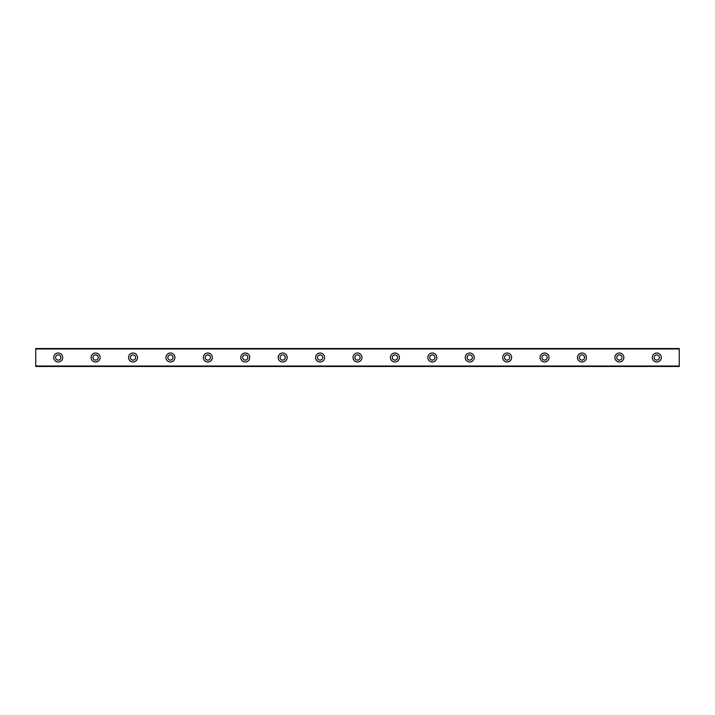 <?xml version="1.0" encoding="UTF-8"?>
<svg xmlns="http://www.w3.org/2000/svg" width="715" height="715" viewBox="0 0 715 715"><rect width="100%" height="100%" fill="white"/><g stroke="black" fill="none" stroke-linecap="round" stroke-linejoin="round"><path stroke-width="1.07" d="M58.201 360.119A2.619 2.619 0 0 1 55.582 357.5A2.619 2.619 0 0 1 58.201 354.881A2.619 2.619 0 0 1 60.82 357.5A2.619 2.619 0 0 1 58.201 360.119M656.799 360.119A2.619 2.619 0 0 1 654.18 357.5A2.619 2.619 0 0 1 656.799 354.881A2.619 2.619 0 0 1 659.418 357.5A2.619 2.619 0 0 1 656.799 360.119M619.387 360.119A2.619 2.619 0 0 1 616.768 357.5A2.619 2.619 0 0 1 619.387 354.881A2.619 2.619 0 0 1 622.005 357.5A2.619 2.619 0 0 1 619.387 360.119M581.974 360.119A2.619 2.619 0 0 1 579.356 357.5A2.619 2.619 0 0 1 581.974 354.881A2.619 2.619 0 0 1 584.593 357.5A2.619 2.619 0 0 1 581.974 360.119M544.562 360.119A2.619 2.619 0 0 1 541.943 357.5A2.619 2.619 0 0 1 544.562 354.881A2.619 2.619 0 0 1 547.181 357.5A2.619 2.619 0 0 1 544.562 360.119M507.15 360.119A2.619 2.619 0 0 1 504.531 357.5A2.619 2.619 0 0 1 507.15 354.881A2.619 2.619 0 0 1 509.768 357.5A2.619 2.619 0 0 1 507.15 360.119M469.737 360.119A2.619 2.619 0 0 1 467.118 357.5A2.619 2.619 0 0 1 469.737 354.881A2.619 2.619 0 0 1 472.356 357.5A2.619 2.619 0 0 1 469.737 360.119M432.325 360.119A2.619 2.619 0 0 1 429.706 357.5A2.619 2.619 0 0 1 432.325 354.881A2.619 2.619 0 0 1 434.943 357.5A2.619 2.619 0 0 1 432.325 360.119M394.912 360.119A2.619 2.619 0 0 1 392.294 357.5A2.619 2.619 0 0 1 394.912 354.881A2.619 2.619 0 0 1 397.531 357.5A2.619 2.619 0 0 1 394.912 360.119M357.5 360.119A2.619 2.619 0 0 1 354.881 357.5A2.619 2.619 0 0 1 357.5 354.881A2.619 2.619 0 0 1 360.119 357.5A2.619 2.619 0 0 1 357.5 360.119M320.088 360.119A2.619 2.619 0 0 1 317.469 357.5A2.619 2.619 0 0 1 320.088 354.881A2.619 2.619 0 0 1 322.706 357.5A2.619 2.619 0 0 1 320.088 360.119M282.675 360.119A2.619 2.619 0 0 1 280.057 357.5A2.619 2.619 0 0 1 282.675 354.881A2.619 2.619 0 0 1 285.294 357.5A2.619 2.619 0 0 1 282.675 360.119M245.263 360.119A2.619 2.619 0 0 1 242.644 357.5A2.619 2.619 0 0 1 245.263 354.881A2.619 2.619 0 0 1 247.882 357.5A2.619 2.619 0 0 1 245.263 360.119M207.851 360.119A2.619 2.619 0 0 1 205.232 357.5A2.619 2.619 0 0 1 207.851 354.881A2.619 2.619 0 0 1 210.469 357.5A2.619 2.619 0 0 1 207.851 360.119M170.438 360.119A2.619 2.619 0 0 1 167.819 357.5A2.619 2.619 0 0 1 170.438 354.881A2.619 2.619 0 0 1 173.057 357.5A2.619 2.619 0 0 1 170.438 360.119M133.026 360.119A2.619 2.619 0 0 1 130.407 357.5A2.619 2.619 0 0 1 133.026 354.881A2.619 2.619 0 0 1 135.644 357.5A2.619 2.619 0 0 1 133.026 360.119M95.613 360.119A2.619 2.619 0 0 1 92.995 357.5A2.619 2.619 0 0 1 95.613 354.881A2.619 2.619 0 0 1 98.232 357.5A2.619 2.619 0 0 1 95.613 360.119M58.201 353.013A4.487 4.487 0 0 0 53.705 357.5A4.487 4.487 0 0 0 58.201 361.987A4.487 4.487 0 0 0 62.688 357.5A4.487 4.487 0 0 0 58.201 353.013M656.799 353.013A4.487 4.487 0 0 0 652.312 357.5A4.487 4.487 0 0 0 656.799 361.987A4.487 4.487 0 0 0 661.295 357.5A4.487 4.487 0 0 0 656.799 353.013M619.387 353.013A4.487 4.487 0 0 0 614.9 357.5A4.487 4.487 0 0 0 619.387 361.987A4.487 4.487 0 0 0 623.882 357.5A4.487 4.487 0 0 0 619.387 353.013M581.974 353.013A4.487 4.487 0 0 0 577.488 357.5A4.487 4.487 0 0 0 581.974 361.987A4.487 4.487 0 0 0 586.47 357.5A4.487 4.487 0 0 0 581.974 353.013M544.562 353.013A4.487 4.487 0 0 0 540.075 357.5A4.487 4.487 0 0 0 544.562 361.987A4.487 4.487 0 0 0 549.057 357.5A4.487 4.487 0 0 0 544.562 353.013M507.15 353.013A4.487 4.487 0 0 0 502.663 357.5A4.487 4.487 0 0 0 507.15 361.987A4.487 4.487 0 0 0 511.645 357.5A4.487 4.487 0 0 0 507.15 353.013M469.737 353.013A4.487 4.487 0 0 0 465.25 357.5A4.487 4.487 0 0 0 469.737 361.987A4.487 4.487 0 0 0 474.224 357.5A4.487 4.487 0 0 0 469.737 353.013M432.325 353.013A4.487 4.487 0 0 0 427.838 357.5A4.487 4.487 0 0 0 432.325 361.987A4.487 4.487 0 0 0 436.811 357.5A4.487 4.487 0 0 0 432.325 353.013M394.912 353.013A4.487 4.487 0 0 0 390.426 357.5A4.487 4.487 0 0 0 394.912 361.987A4.487 4.487 0 0 0 399.399 357.5A4.487 4.487 0 0 0 394.912 353.013M357.5 353.013A4.487 4.487 0 0 0 353.013 357.5A4.487 4.487 0 0 0 357.5 361.987A4.487 4.487 0 0 0 361.987 357.5A4.487 4.487 0 0 0 357.5 353.013M320.088 353.013A4.487 4.487 0 0 0 315.601 357.5A4.487 4.487 0 0 0 320.088 361.987A4.487 4.487 0 0 0 324.574 357.5A4.487 4.487 0 0 0 320.088 353.013M282.675 353.013A4.487 4.487 0 0 0 278.189 357.5A4.487 4.487 0 0 0 282.675 361.987A4.487 4.487 0 0 0 287.162 357.5A4.487 4.487 0 0 0 282.675 353.013M245.263 353.013A4.487 4.487 0 0 0 240.776 357.5A4.487 4.487 0 0 0 245.263 361.987A4.487 4.487 0 0 0 249.75 357.5A4.487 4.487 0 0 0 245.263 353.013M207.851 353.013A4.487 4.487 0 0 0 203.355 357.5A4.487 4.487 0 0 0 207.851 361.987A4.487 4.487 0 0 0 212.337 357.5A4.487 4.487 0 0 0 207.851 353.013M170.438 353.013A4.487 4.487 0 0 0 165.943 357.5A4.487 4.487 0 0 0 170.438 361.987A4.487 4.487 0 0 0 174.925 357.5A4.487 4.487 0 0 0 170.438 353.013M133.026 353.013A4.487 4.487 0 0 0 128.53 357.5A4.487 4.487 0 0 0 133.026 361.987A4.487 4.487 0 0 0 137.512 357.5A4.487 4.487 0 0 0 133.026 353.013M95.613 353.013A4.487 4.487 0 0 0 91.118 357.5A4.487 4.487 0 0 0 95.613 361.987A4.487 4.487 0 0 0 100.1 357.5A4.487 4.487 0 0 0 95.613 353.013M35.75 366.482L35.75 348.518L679.25 348.518L679.25 366.482L35.75 366.482M679.25 366.026L35.75 366.026M35.75 348.974L679.25 348.974"/></g></svg>
